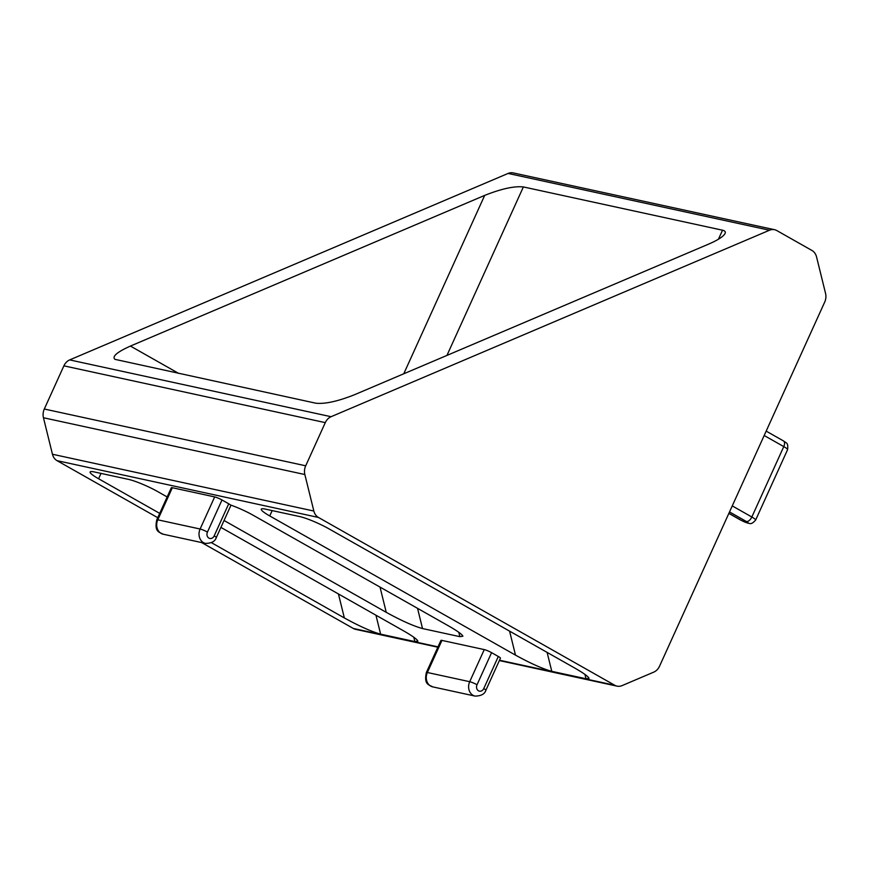 <?xml version="1.0" encoding="UTF-8"?>
<svg xmlns="http://www.w3.org/2000/svg" width="869" height="869" viewBox="0 0 869 869"><rect width="100%" height="100%" fill="white"/><g stroke="black" fill="none" stroke-linecap="round" stroke-linejoin="round"><path stroke-width="1.3" d="M156.778 519.836L171.334 487.737A5.735 0.793 24.4 0 1 172.344 487.726L214.665 496.916A5.735 0.793 24.4 0 1 221.997 499.979L228.732 503.803A5.735 0.793 24.4 0 1 230.535 504.998A5.735 0.793 -155.6 0 1 230.85 505.497L216.294 537.585C215.132 541.376 211.536 543.31 205.497 543.397L163.176 534.207A10.33 8.592 -77.7 0 1 157.789 519.814A5.735 0.793 -155.6 0 0 156.778 519.836C154.128 532.176 159.472 532.056 163.176 534.207M426.364 672.519L440.92 640.42A5.735 0.793 24.4 0 1 441.941 640.41L484.261 649.599A5.735 0.793 24.4 0 1 491.582 652.662L498.317 656.486A5.735 0.793 24.4 0 1 500.435 658.181L485.88 690.268C484.717 694.059 481.122 695.993 475.093 696.091L432.773 686.89A10.33 8.592 -77.7 0 1 427.374 672.497A5.735 0.793 -155.6 0 0 426.364 672.519C423.714 684.859 429.058 684.739 432.773 686.89M338.432 593.961L344.352 617.946C359.549 626.288 371.639 631.698 380.622 634.153L414.861 641.583L417.891 641.137C417.12 639.312 412.319 635.858 403.477 630.796L220.911 527.396M344.352 617.946L211.428 542.669M159.711 513.373L98.588 478.754L101.021 473.409M167.152 496.949L157.713 491.604A22.952 3.194 -155.6 0 0 128.416 479.362L94.189 471.921A22.952 3.194 -155.6 0 0 90.126 471.976A22.952 3.194 -155.6 0 0 98.588 478.754M509.582 631.144L515.502 655.128C530.698 663.481 542.788 668.88 551.782 671.335L586.01 678.765L589.041 678.32C588.28 676.495 583.468 673.04 574.626 667.979L328.862 528.786A22.952 3.194 -155.6 0 0 299.566 516.544L265.338 509.104A22.952 3.194 -155.6 0 0 261.287 509.158A22.952 3.194 -155.6 0 0 269.738 515.947L272.171 510.592M515.502 655.128L269.738 515.947M380.025 587.096L386.249 612.341C401.445 620.694 413.535 626.093 422.519 628.548L459.864 636.662L462.895 636.206C462.134 634.381 457.333 630.937 448.48 625.865L253.27 515.306A22.952 3.194 -155.6 0 0 230.535 504.998M386.249 612.341L224.05 520.488M446.948 355.421L523.377 186.933C514.242 185.966 501.348 188.79 484.685 195.395L403.759 373.789M178.732 373.431L130.426 346.068C117 352.108 111.84 356.529 114.947 359.342L315.795 403.205C324.93 404.172 337.824 401.348 354.487 394.743L708.735 244.07C717.979 240.05 723.421 236.52 725.094 233.457C725.789 231.838 724.942 230.752 722.53 230.209L718.435 239.236M130.426 346.068L484.685 195.395M523.377 186.933L722.53 230.209M157.745 517.696L57.039 460.657L318.434 517.446A11.482 9.548 -77.7 0 1 313.85 511.037L304.845 474.528A11.482 9.548 -77.7 0 1 305.703 465.806L44.308 409.017L63.893 365.838L325.288 422.627A11.482 9.548 -77.7 0 1 331.078 416.707L69.683 359.907L508.093 173.442L769.489 230.231A11.482 9.548 -77.7 0 1 774.561 229.709A11.482 9.548 -77.7 0 1 776.821 230.567L811.961 250.478A11.482 9.548 -77.7 0 1 816.545 256.876L825.55 293.396A11.482 9.548 -77.7 0 1 824.692 302.108L659.538 666.208A11.482 9.548 -77.7 0 1 653.749 672.128L622.074 685.608A11.482 9.548 -77.7 0 1 617.001 686.13A11.482 9.548 -77.7 0 1 614.741 685.261L499.512 660.223M437.998 646.862L353.346 628.472A11.482 9.548 102.3 0 0 355.606 629.341L437.846 647.209M353.346 628.472L201.662 542.571M44.308 409.017A11.482 9.548 102.3 0 0 43.45 417.739L52.455 454.248A11.482 9.548 102.3 0 0 57.039 460.657M69.683 359.907A11.482 9.548 102.3 0 0 63.893 365.838M774.561 229.709L513.166 172.909A11.482 9.548 102.3 0 0 508.093 173.442M769.489 230.231L331.078 416.707M318.434 517.446L614.741 685.261M325.288 422.627L305.703 465.806M764.188 435.51L783.773 446.601A5.735 3.085 -60.5 0 0 783.49 440.931L766.176 431.122M787.586 449.653L755.65 520.042A10.33 1.434 -155.6 0 0 751.837 517.001L783.773 446.601A10.33 1.434 24.4 0 1 787.586 449.653C788.411 442.245 786.271 443.299 783.49 440.931M729.515 511.939L746.384 521.498A5.735 3.085 -60.5 0 0 751.837 517.001L732.252 505.899M746.384 521.498A4.595 0.641 24.4 0 1 747.264 522.866A4.595 0.641 24.4 0 1 741.398 520.412A5.735 3.085 119.5 0 1 740.888 520.216M741.398 520.412L728.885 513.329M214.665 496.916L200.109 529.015L157.789 519.814L172.344 487.726M228.732 503.803L214.176 535.891A4.595 3.824 -77.7 0 1 208.929 538.117A4.595 3.824 -77.7 0 1 207.441 532.078A5.735 0.793 -155.6 0 0 200.109 529.015A10.33 8.592 102.3 0 0 205.497 543.397M214.176 535.891A5.735 0.793 24.4 0 1 216.294 537.585M207.441 532.078L221.997 499.979M484.261 649.599L469.705 681.698L427.374 672.497L441.941 640.41M498.317 656.486L483.761 688.574A4.595 3.824 -77.7 0 1 478.515 690.812A4.595 3.824 -77.7 0 1 477.027 684.761A5.735 0.793 -155.6 0 0 469.705 681.698A10.33 8.592 102.3 0 0 475.093 696.091M483.761 688.574A5.735 0.793 24.4 0 1 485.88 690.268M477.027 684.761L491.582 652.662M413.785 637.216L414.861 641.583M380.622 634.153L375.951 615.209M584.935 674.409L586.01 678.765M551.782 671.335L547.112 652.391M458.789 632.295L459.864 636.662M422.519 628.548L417.544 608.343M313.85 511.037L52.455 454.248M43.45 417.739L304.845 474.528M755.65 520.042C750.74 525.604 749.632 522.997 747.851 523.171L740.92 520.238L728.852 513.394M617.001 686.13L499.349 660.57"/></g></svg>
